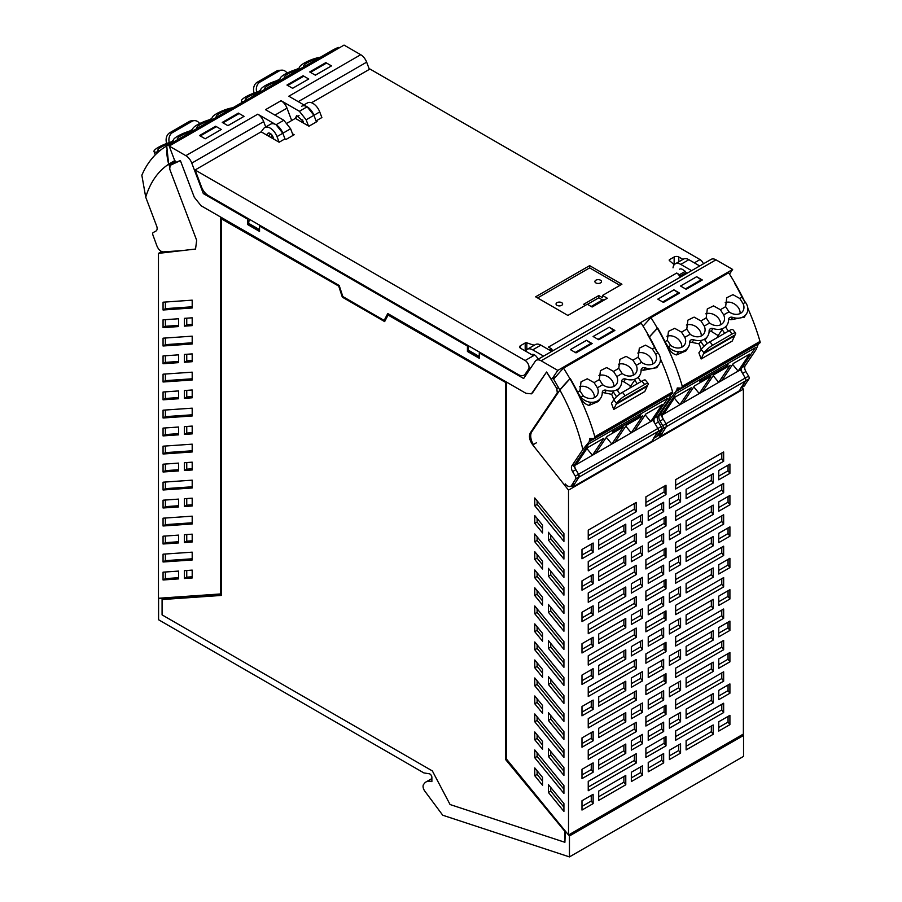 <?xml version="1.0" encoding="UTF-8"?>
<svg xmlns="http://www.w3.org/2000/svg" width="902" height="902" viewBox="0 0 902 902"><rect width="100%" height="100%" fill="white"/><g stroke="black" fill="none" stroke-linecap="round" stroke-linejoin="round"><path stroke-width="1.35" d="M159.203 598.206L158.583 598.567L158.583 619.753L423.884 772.924L429.273 773.769A2.751 1.59 60 0 1 431.878 777.377L431.878 781.639A16.484 9.516 60 0 0 426.06 781.933L431.878 778.573M569.455 856.9L569.455 835.962L743.541 735.457L743.541 756.395L569.455 856.9L443.04 815.329A1.094 0.631 60 0 1 442.454 814.856L424.808 791.122A5.525 3.191 60 0 1 423.985 783.985A16.484 9.516 60 0 1 426.06 781.933M743.541 735.457L742.707 734.431M569.455 835.962L568.621 834.936M158.583 598.567L220.877 594.249L220.877 217.179M387.984 313.659L384.151 320.413L342.828 296.555L339.197 285.494L201.056 205.735L220.483 216.954L220.483 593.956L158.459 598.263L158.459 253.383L195.554 249.031L196.67 240.293L169.7 169.091L170.14 165.37L180.4 160.601L194.28 197.234L201.056 205.735L194.28 197.234L180.4 160.601A141.839 81.89 60 0 0 178.596 161.232A2.751 1.59 60 0 1 178.596 161.232A141.794 81.868 60 0 0 176.521 162.067A1.646 0.947 60 0 1 174.729 160.68L169.193 146.056L185.857 155.674A9.618 5.547 60 0 1 191.788 163.115L203.333 193.592L247.689 219.197L247.689 224.575L259.539 231.419L259.539 226.041L467.439 346.064L467.439 351.453L479.289 358.297L479.289 352.907L523.645 378.513L535.19 361.375A9.618 5.547 60 0 1 536.307 360.304A9.618 5.547 60 0 1 541.121 360.789L557.786 370.406L552.238 378.626A1.646 0.947 60 0 1 552.047 378.817A1.646 0.947 60 0 1 550.457 377.961A141.794 81.868 60 0 0 548.382 374.736A2.751 1.59 60 0 1 548.382 374.736A141.839 81.89 60 0 0 546.578 372.007L556.827 388.627L557.278 392.866L530.297 432.904C528.651 436.252 529.474 440.244 532.755 444.911L568.519 490.124L743.383 389.157L743.383 734.048L568.519 835.004L506.484 759.078L506.484 382.076L525.922 393.295L531.413 393.836L546.578 372.007L532.699 392.618L531.413 393.836L525.922 393.295L387.77 313.535L384.151 320.413M221.261 218.746L339.276 286.43L221.261 218.746L221.261 595.444L162.078 599.548L221.261 595.252M388.085 315.057L506.101 382.741L388.085 315.057L384.647 321.597L342.332 297.164L384.827 321.259M339.276 286.43L342.715 296.95M342.332 297.164L338.893 286.656M505.706 382.967L505.706 759.676L565.295 831.903L505.706 759.676M506.101 382.741L506.101 759.45M162.078 599.548L162.078 614.882L432.374 770.939L450.064 804.528L564.9 842.299L565.295 831.903M564.9 842.299L564.9 832.118M247.689 224.575L248.467 224.136L249.279 219.22M479.289 357.395L468.217 351.002L468.217 350.1A8.817 5.085 120 0 1 469.029 346.086M248.467 224.136L259.539 230.529M192.194 559.973L192.194 552.159L163.059 554.178L163.059 561.991L192.194 559.973M184.414 462.715L192.194 462.174L192.194 469.976L184.414 470.517L184.414 462.715M192.194 505.977L192.194 498.175L184.414 498.705L184.414 506.518L192.194 505.977M192.194 541.978L192.194 534.164L184.414 534.706L184.414 542.519L192.194 541.978M178.573 470.923L178.573 463.109L163.059 464.192L163.059 471.994L178.573 470.923M192.194 487.971L192.194 480.168L163.059 482.187L163.059 489.989L192.194 487.971M178.573 506.924L178.573 499.11L163.059 500.193L163.059 507.995L178.573 506.924M192.194 523.972L192.194 516.169L163.059 518.188L163.059 525.99L192.194 523.972M178.573 542.925L178.573 535.111L163.059 536.194L163.059 543.996L178.573 542.925M163.059 453.999L192.194 451.97L192.194 444.167L163.059 446.186L163.059 453.999L165.393 452.646L192.194 450.786M192.194 577.979L192.194 570.12L184.414 570.662L184.414 578.52L192.194 577.979M178.573 578.892L178.573 571.09L163.059 572.161L163.059 579.975L178.573 578.892M163.059 435.903L163.059 428.1L178.573 427.018L178.573 434.832L163.059 435.903L165.393 434.561L178.573 433.648M184.414 434.426L192.194 433.885L192.194 426.082L184.414 426.623L184.414 434.426L186.748 433.084L192.194 432.701M184.414 398.334L192.194 397.793L192.194 389.991L184.414 390.532L184.414 398.334L186.748 396.993L192.194 396.609M163.059 399.812L163.059 392.009L178.573 390.927L178.573 398.74L163.059 399.812L165.393 398.47L178.573 397.557M192.194 408.166L163.059 410.185L163.059 417.998L192.194 415.98L192.194 408.166M192.194 372.165L163.059 374.183L163.059 381.997L192.194 379.979L192.194 372.165M184.414 362.243L192.194 361.702L192.194 353.9L184.414 354.441L184.414 362.243L186.748 360.901L192.194 360.518M163.059 363.72L163.059 355.918L178.573 354.847L178.573 362.649L163.059 363.72L165.393 362.378L178.573 361.465M192.194 336.164L163.059 338.182L163.059 345.996L192.194 343.978L192.194 336.164M184.414 326.152L192.194 325.611L192.194 317.808L184.414 318.35L184.414 326.152L186.748 324.81L192.194 324.427M163.059 327.64L163.059 319.827L178.573 318.756L178.573 326.558L163.059 327.64L165.393 326.287L178.573 325.374M192.194 300.163L163.059 302.193L163.059 309.995L192.194 307.977L192.194 300.163M161.627 251.545L158.459 253.383M171.414 164.615L175.112 162.484A141.839 81.89 60 0 1 175.901 162.033M165.393 554.02L165.393 560.649L192.194 558.789M165.393 560.649L163.059 561.991M186.748 462.546L186.748 469.175L192.194 468.792M186.748 469.175L184.414 470.517M186.748 498.547L186.748 505.176L192.194 504.793M186.748 505.176L184.414 506.518M186.748 534.548L186.748 541.166L192.194 540.794M186.748 541.166L184.414 542.519M165.393 464.023L165.393 470.652L178.573 469.739M165.393 470.652L163.059 471.994M165.393 482.018L165.393 488.647L192.194 486.787M165.393 488.647L163.059 489.989M165.393 500.024L165.393 506.653L178.573 505.74M165.393 506.653L163.059 507.995M165.393 518.019L165.393 524.648L192.194 522.788M165.393 524.648L163.059 525.99M165.393 536.025L165.393 542.654L178.573 541.741M165.393 542.654L163.059 543.996M165.393 446.028L165.393 452.646M184.414 578.52L186.748 577.167L192.194 576.795M186.748 577.167L186.748 570.492M163.059 579.975L165.393 578.622L178.573 577.708M165.393 578.622L165.393 572.003M165.393 427.943L165.393 434.561M186.748 426.454L186.748 433.084M186.748 390.363L186.748 396.993M165.393 391.851L165.393 398.47M165.393 410.027L165.393 416.645L192.194 414.796M165.393 416.645L163.059 417.998M165.393 374.026L165.393 380.644L192.194 378.795M165.393 380.644L163.059 381.997M186.748 354.272L186.748 360.901M165.393 355.76L165.393 362.378M165.393 338.024L165.393 344.654L192.194 342.794M165.393 344.654L163.059 345.996M186.748 318.18L186.748 324.81M165.393 319.669L165.393 326.287M165.393 302.023L165.393 308.653L192.194 306.793M165.393 308.653L163.059 309.995M200.278 135.954L205.137 138.761L199.534 135.537L215.668 126.224L221.261 129.46L205.182 138.795L221.317 129.482L216.401 126.652L200.278 135.954M223.008 122.83L227.913 125.671L244.047 116.358L227.868 125.637L222.264 122.413L238.399 113.1L244.002 116.335L239.131 113.528L223.008 122.83M287.704 85.476L292.62 88.317L308.743 79.004L292.575 88.283L286.971 85.059L303.095 75.745L308.698 78.981L303.839 76.174L287.704 85.476M310.446 72.352L315.35 75.193L331.474 65.88L315.305 75.159L309.702 71.923L325.825 62.621L331.429 65.857L326.569 63.05L310.446 72.352M743.383 389.157L741.974 387.386M568.519 835.004L568.519 490.124M675.666 583.211L723.652 555.508L723.652 546.184L675.666 573.886L675.666 583.211M665.992 620.204L645.9 631.806L645.9 622.481L665.992 610.891L665.992 620.204L664.12 617.611L664.12 611.962M665.992 683.028L665.992 673.704L645.9 685.306L645.9 694.619L665.992 683.028L664.12 680.424L645.9 690.943M665.992 714.429L665.992 705.116L645.9 716.707L645.9 726.031L665.992 714.429L664.12 711.836L645.9 722.355M663.658 637.263L663.658 627.939L648.234 636.846L648.234 646.17L663.658 637.263L661.797 634.67L648.234 642.495M663.658 668.675L663.658 659.351L648.234 668.258L648.234 677.571L663.658 668.675L661.797 666.071L648.234 673.907M663.658 700.076L663.658 690.763L648.234 699.67L648.234 708.983L663.658 700.076L661.797 697.483L648.234 705.308M663.658 731.488L663.658 722.175L648.234 731.071L648.234 740.395L663.658 731.488L661.797 728.895L648.234 736.72M665.992 745.841L645.9 757.443L645.9 748.119L665.992 736.528L665.992 745.841L664.12 743.248L664.12 737.599M663.658 762.9L663.658 753.576L648.234 762.483L648.234 771.808L663.658 762.9L661.797 760.307L661.797 754.658M636.226 628.074L636.226 637.387L588.239 665.101L588.239 655.777L636.226 628.074M636.226 763.024L636.226 753.711L588.239 781.414L588.239 790.738L636.226 763.024L634.365 760.431L634.365 754.782M636.226 700.211L636.226 690.887L588.239 718.601L588.239 727.914L636.226 700.211L634.365 697.618L634.365 691.969M636.226 668.799L636.226 659.486L588.239 687.189L588.239 696.502L636.226 668.799L634.365 666.206L634.365 660.557M642.483 680.897L642.483 671.584L631.332 678.011L631.332 687.335L642.483 680.897L640.612 678.304L631.332 683.66M642.483 712.309L642.483 702.985L631.332 709.423L631.332 718.747L642.483 712.309L640.612 709.705L631.332 715.072M642.483 743.722L642.483 734.397L631.332 740.835L631.332 750.148L642.483 743.722L640.612 741.117L631.332 746.484M625.774 690.549L625.774 681.224L598.691 696.863L598.691 706.176L625.774 690.549L623.902 687.944L598.691 702.511M625.774 721.95L625.774 712.636L598.691 728.275L598.691 737.588L625.774 721.95L623.902 719.356L598.691 733.912M625.774 753.362L625.774 744.049L598.691 759.676L598.691 769L625.774 753.362L623.902 750.768L598.691 765.324M593.133 709.389L593.133 700.076L581.982 706.503L581.982 715.827L593.133 709.389L591.261 706.796L581.982 712.152M593.133 740.801L593.133 731.477L581.982 737.915L581.982 747.239L593.133 740.801L591.261 738.208L581.982 743.564M593.133 772.213L593.133 762.889L581.982 769.327L581.982 778.64L593.133 772.213L591.261 769.609L581.982 774.976M642.483 649.485L631.332 655.923L631.332 646.61L642.483 640.172L642.483 649.485L640.612 646.892L640.612 641.243M625.774 659.136L625.774 649.812L598.691 665.451L598.691 674.775L625.774 659.136L623.902 656.543L598.691 671.099M642.483 775.122L642.483 765.809L631.332 772.247L631.332 781.56L642.483 775.122L640.612 772.529L640.612 766.88M593.133 803.614L593.133 794.301L581.982 800.739L581.982 810.052L593.133 803.614L591.261 801.021L591.261 795.372M625.774 784.774L598.691 800.412L598.691 791.088L625.774 775.449L625.774 784.774L623.902 782.181L598.691 796.737M593.133 677.977L593.133 668.664L581.982 675.102L581.982 684.415L593.133 677.977L591.261 675.384L591.261 669.735M636.226 722.299L636.226 731.623L588.239 759.326L588.239 750.002L636.226 722.299M680.559 627.499L680.559 618.186L669.408 624.624L669.408 633.937L680.559 627.499L678.699 624.906L669.408 630.261M723.652 586.909L723.652 577.596L675.666 605.298L675.666 614.623L723.652 586.909L721.792 584.316L675.666 610.947M723.652 712.546L723.652 703.233L675.666 730.936L675.666 740.26L723.652 712.546L721.792 709.953L721.792 704.304M723.652 649.733L723.652 640.409L675.666 668.123L675.666 677.436L723.652 649.733L721.792 647.14L721.792 641.491M723.652 618.321L723.652 609.008L675.666 636.711L675.666 646.024L723.652 618.321L721.792 615.728L721.792 610.079M729.91 630.419L729.91 621.106L718.759 627.533L718.759 636.857L729.91 630.419L728.049 627.826L718.759 633.181M729.91 661.831L729.91 652.507L718.759 658.945L718.759 668.269L729.91 661.831L728.049 659.227L718.759 664.594M729.91 693.243L729.91 683.919L718.759 690.357L718.759 699.67L729.91 693.243L728.049 690.639L718.759 696.006M713.2 640.07L713.2 630.746L686.118 646.384L686.118 655.698L713.2 640.07L711.34 637.466L686.118 652.033M713.2 671.471L713.2 662.158L686.118 677.797L686.118 687.11L713.2 671.471L711.34 668.878L686.118 683.434M713.2 702.883L713.2 693.57L686.118 709.197L686.118 718.522L713.2 702.883L711.34 700.29L686.118 714.846M680.559 658.911L680.559 649.598L669.408 656.025L669.408 665.349L680.559 658.911L678.699 656.318L669.408 661.673M680.559 690.323L680.559 680.999L669.408 687.437L669.408 696.761L680.559 690.323L678.699 687.73L669.408 693.086M680.559 721.735L680.559 712.411L669.408 718.849L669.408 728.162L680.559 721.735L678.699 719.131L669.408 724.498M729.91 599.007L718.759 605.445L718.759 596.132L729.91 589.694L729.91 599.007L728.049 596.414L728.049 590.765M713.2 608.658L713.2 599.334L686.118 614.972L686.118 624.297L713.2 608.658L711.34 606.065L686.118 620.621M729.91 724.644L729.91 715.331L718.759 721.769L718.759 731.082L729.91 724.644L728.049 722.051L728.049 716.402M680.559 753.136L680.559 743.823L669.408 750.261L669.408 759.574L680.559 753.136L678.699 750.543L678.699 744.894M665.992 651.616L645.9 663.218L645.9 653.894L665.992 642.292L665.992 651.616L664.12 649.023L664.12 643.374M713.2 734.296L713.2 724.971L686.118 740.61L686.118 749.934L713.2 734.296L711.34 731.702L711.34 726.054M593.133 543.027L593.133 552.34L581.982 558.778L581.982 549.465L593.133 543.027M593.133 574.439L593.133 583.752L581.982 590.19L581.982 580.865L593.133 574.439M593.133 605.84L593.133 615.164L581.982 621.602L581.982 612.278L593.133 605.84M593.133 637.252L593.133 646.576L581.982 653.003L581.982 643.69L593.133 637.252M636.226 502.437L636.226 511.75L588.239 539.464L588.239 530.139L636.226 502.437M636.226 533.849L636.226 543.162L588.239 570.865L588.239 561.551L636.226 533.849M636.226 565.25L636.226 574.574L588.239 602.277L588.239 592.964L636.226 565.25M636.226 596.662L636.226 605.986L588.239 633.689L588.239 624.364L636.226 596.662M625.774 524.175L625.774 533.499L598.691 549.138L598.691 539.813L625.774 524.175M625.774 555.587L625.774 564.911L598.691 580.538L598.691 571.225L625.774 555.587M625.774 586.999L625.774 596.312L598.691 611.951L598.691 602.637L625.774 586.999M625.774 618.411L625.774 627.724L598.691 643.363L598.691 634.038L625.774 618.411M642.483 514.535L642.483 523.848L631.332 530.286L631.332 520.973L642.483 514.535M642.483 545.947L642.483 555.26L631.332 561.698L631.332 552.374L642.483 545.947M642.483 577.348L642.483 586.672L631.332 593.11L631.332 583.786L642.483 577.348M642.483 608.76L642.483 618.084L631.332 624.511L631.332 615.198L642.483 608.76M665.992 485.253L665.992 494.567L645.9 506.169L645.9 496.844L665.992 485.253M665.992 516.654L665.992 525.979L645.9 537.581L645.9 528.256L665.992 516.654M665.992 548.066L665.992 557.391L645.9 568.982L645.9 559.668L665.992 548.066M665.992 579.479L665.992 588.792L645.9 600.394L645.9 591.069L665.992 579.479M663.658 596.538L663.658 605.851L648.234 614.758L648.234 605.434L663.658 596.538M663.658 565.126L663.658 574.439L648.234 583.346L648.234 574.033L663.658 565.126M663.658 533.713L663.658 543.038L648.234 551.934L648.234 542.621L663.658 533.713M663.658 502.301L663.658 511.626L648.234 520.533L648.234 511.208L663.658 502.301M680.559 586.774L680.559 596.098L669.408 602.525L669.408 593.212L680.559 586.774M680.559 555.361L680.559 564.686L669.408 571.124L669.408 561.799L680.559 555.361M680.559 523.961L680.559 533.274L669.408 539.712L669.408 530.387L680.559 523.961M680.559 492.548L680.559 501.862L669.408 508.3L669.408 498.986L680.559 492.548M713.2 567.933L713.2 577.246L686.118 592.885L686.118 583.56L713.2 567.933M713.2 536.521L713.2 545.834L686.118 561.472L686.118 552.159L713.2 536.521M713.2 505.109L713.2 514.433L686.118 530.06L686.118 520.747L713.2 505.109M713.2 473.697L713.2 483.021L686.118 498.659L686.118 489.335L713.2 473.697M729.91 558.282L729.91 567.606L718.759 574.033L718.759 564.72L729.91 558.282M729.91 526.869L729.91 536.194L718.759 542.632L718.759 533.308L729.91 526.869M729.91 495.469L729.91 504.782L718.759 511.22L718.759 501.895L729.91 495.469M729.91 464.056L729.91 473.37L718.759 479.808L718.759 470.494L729.91 464.056M723.652 483.371L723.652 492.684L675.666 520.386L675.666 511.073L723.652 483.371M723.652 514.771L723.652 524.096L675.666 551.798L675.666 542.485L723.652 514.771M723.652 451.958L723.652 461.272L675.666 488.985L675.666 479.661L723.652 451.958M723.652 681.145L723.652 671.821L675.666 699.524L675.666 708.848L723.652 681.145L721.792 678.541L721.792 672.903M534.785 497.96L563.919 533.623L563.919 541.425L534.785 505.774L534.785 497.96M563.919 595.151L563.919 587.349L548.405 568.361L548.405 576.175L563.919 595.151M563.919 631.242L563.919 623.44L548.405 604.453L548.405 612.266L563.919 631.242M563.919 667.333L563.919 659.531L548.405 640.544L548.405 648.358L563.919 667.333M534.785 605.964L563.919 641.615L563.919 649.429L534.785 613.766L534.785 605.964M542.564 641.198L534.785 631.682L534.785 623.868L542.564 633.396L542.564 641.198M542.564 605.107L534.785 595.591L534.785 587.777L542.564 597.304L542.564 605.107M534.785 569.963L563.919 605.614L563.919 613.428L534.785 577.765L534.785 569.963M542.564 569.015L534.785 559.499L534.785 551.686L542.564 561.213L542.564 569.015M563.919 785.608L534.785 749.957L534.785 757.77L563.919 793.422L563.919 785.608M542.564 777.434L534.785 767.906L534.785 775.765L542.564 785.292L542.564 777.434M542.564 749.291L534.785 739.775L534.785 731.962L542.564 741.478L542.564 749.291M563.919 757.421L534.785 721.769L534.785 713.956L563.919 749.618L563.919 757.421M563.919 739.426L548.405 720.439L548.405 712.636L563.919 731.623L563.919 739.426M542.564 713.29L534.785 703.774L534.785 695.961L542.564 705.477L542.564 713.29M563.919 721.42L534.785 685.768L534.785 677.954L563.919 713.617L563.919 721.42M563.919 703.425L548.405 684.449L548.405 676.635L563.919 695.622L563.919 703.425M534.785 667.773L534.785 659.96L542.564 669.487L542.564 677.289L534.785 667.773L537.118 666.431L542.564 673.095M563.919 685.43L563.919 677.616L534.785 641.953L534.785 649.767L563.919 685.43M563.919 803.592L548.405 784.605L548.405 792.418L563.919 811.405L563.919 803.592M548.405 756.44L548.405 748.637L563.919 767.625L563.919 775.427L548.405 756.44L550.739 755.098L563.919 771.233M534.785 541.764L534.785 533.961L563.919 569.613L563.919 577.427L534.785 541.764L537.118 540.422L537.118 536.814M534.785 515.594L542.564 525.122L542.564 532.924L534.785 523.408L534.785 515.594M548.405 540.084L548.405 532.27L563.919 551.257L563.919 559.06L548.405 540.084L550.739 538.731L550.739 535.123M675.666 579.535L721.792 552.903L723.652 555.508M721.792 547.266L721.792 552.903M645.9 628.13L664.12 617.611M664.12 674.786L664.12 680.424M664.12 706.187L664.12 711.836M661.797 629.021L661.797 634.67M661.797 660.433L661.797 666.071M661.797 691.834L661.797 697.483M661.797 723.246L661.797 728.895M645.9 753.768L664.12 743.248M648.234 768.132L661.797 760.307M634.365 629.145L634.365 634.794L588.239 661.425M636.226 637.387L634.365 634.794M634.365 760.431L588.239 787.063M634.365 697.618L588.239 724.238M634.365 666.206L588.239 692.837M640.612 672.655L640.612 678.304M640.612 704.067L640.612 709.705M640.612 735.468L640.612 741.117M623.902 682.307L623.902 687.944M623.902 713.707L623.902 719.356M623.902 745.12L623.902 750.768M591.261 701.147L591.261 706.796M591.261 732.559L591.261 738.208M591.261 763.971L591.261 769.609M631.332 652.247L640.612 646.892M623.902 650.894L623.902 656.543M631.332 777.885L640.612 772.529M581.982 806.377L591.261 801.021M623.902 782.181L623.902 776.532M581.982 680.739L591.261 675.384M636.226 731.623L634.365 729.019L634.365 723.381M634.365 729.019L588.239 755.65M678.699 619.257L678.699 624.906M721.792 578.667L721.792 584.316M721.792 709.953L675.666 736.584M721.792 647.14L675.666 673.76M721.792 615.728L675.666 642.359M728.049 622.177L728.049 627.826M728.049 653.589L728.049 659.227M728.049 684.99L728.049 690.639M711.34 631.828L711.34 637.466M711.34 663.229L711.34 668.878M711.34 694.641L711.34 700.29M678.699 650.669L678.699 656.318M678.699 682.081L678.699 687.73M678.699 713.482L678.699 719.131M718.759 601.769L728.049 596.414M711.34 600.416L711.34 606.065M718.759 727.407L728.049 722.051M669.408 755.899L678.699 750.543M645.9 659.542L664.12 649.023M686.118 746.258L711.34 731.702M591.261 544.098L591.261 549.746L593.133 552.34M581.982 555.102L591.261 549.746M591.261 575.51L591.261 581.159L593.133 583.752M581.982 586.514L591.261 581.159M591.261 606.922L591.261 612.571L593.133 615.164M581.982 617.926L591.261 612.571M591.261 638.334L591.261 643.972L593.133 646.576M581.982 649.339L591.261 643.972M634.365 503.508L634.365 509.156L636.226 511.75M588.239 535.788L634.365 509.156M634.365 534.92L634.365 540.569L636.226 543.162M588.239 567.2L634.365 540.569M634.365 566.332L634.365 571.981L636.226 574.574M588.239 598.601L634.365 571.981M634.365 597.744L634.365 603.382L636.226 605.986M588.239 630.013L634.365 603.382M623.902 525.257L623.902 530.906L625.774 533.499M598.691 545.462L623.902 530.906M623.902 556.669L623.902 562.307L625.774 564.911M598.691 576.874L623.902 562.307M623.902 588.07L623.902 593.719L625.774 596.312M598.691 608.275L623.902 593.719M623.902 619.482L623.902 625.131L625.774 627.724M598.691 639.687L623.902 625.131M640.612 515.606L640.612 521.255L642.483 523.848M631.332 526.61L640.612 521.255M640.612 547.018L640.612 552.667L642.483 555.26M631.332 558.022L640.612 552.667M640.612 578.43L640.612 584.079L642.483 586.672M631.332 589.434L640.612 584.079M640.612 609.842L640.612 615.48L642.483 618.084M631.332 620.847L640.612 615.48M664.12 486.325L664.12 491.973L665.992 494.567M645.9 502.493L664.12 491.973M664.12 517.737L664.12 523.385L665.992 525.979M645.9 533.905L664.12 523.385M664.12 549.149L664.12 554.786L665.992 557.391M645.9 565.306L664.12 554.786M664.12 580.55L664.12 586.199L665.992 588.792M645.9 596.718L664.12 586.199M661.797 597.609L661.797 603.258L663.658 605.851M648.234 611.082L661.797 603.258M661.797 566.197L661.797 571.845L663.658 574.439M648.234 579.67L661.797 571.845M661.797 534.796L661.797 540.433L663.658 543.038M648.234 548.269L661.797 540.433M661.797 503.384L661.797 509.032L663.658 511.626M648.234 516.857L661.797 509.032M678.699 587.856L678.699 593.493L680.559 596.098M669.408 598.86L678.699 593.493M678.699 556.444L678.699 562.093L680.559 564.686M669.408 567.448L678.699 562.093M678.699 525.032L678.699 530.68L680.559 533.274M669.408 536.036L678.699 530.68M678.699 493.62L678.699 499.268L680.559 501.862M669.408 504.624L678.699 499.268M711.34 569.004L711.34 574.653L713.2 577.246M686.118 589.209L711.34 574.653M711.34 537.592L711.34 543.241L713.2 545.834M686.118 557.797L711.34 543.241M711.34 506.191L711.34 511.829L713.2 514.433M686.118 526.396L711.34 511.829M711.34 474.779L711.34 480.428L713.2 483.021M686.118 494.984L711.34 480.428M728.049 559.353L728.049 565.002L729.91 567.606M718.759 570.368L728.049 565.002M728.049 527.952L728.049 533.589L729.91 536.194M718.759 538.956L728.049 533.589M728.049 496.54L728.049 502.188L729.91 504.782M718.759 507.544L728.049 502.188M728.049 465.128L728.049 470.776L729.91 473.37M718.759 476.132L728.049 470.776M721.792 484.442L721.792 490.09L723.652 492.684M675.666 516.722L721.792 490.09M721.792 515.854L721.792 521.503L723.652 524.096M675.666 548.123L721.792 521.503M721.792 453.029L721.792 458.678L723.652 461.272M675.666 485.31L721.792 458.678M721.792 678.541L675.666 705.172M701.564 279.552L702.308 279.97L686.174 289.283L685.441 288.854L701.564 279.552L696.66 276.711L680.525 286.024L696.705 276.745L701.79 280.274M563.919 537.231L537.118 504.421L534.785 505.774M537.118 504.421L537.118 500.813M563.919 590.957L550.739 574.822L548.405 576.175M550.739 574.822L550.739 571.214M563.919 627.048L550.739 610.913L548.405 612.266M550.739 610.913L550.739 607.305M563.919 663.139L550.739 647.005L548.405 648.358M550.739 647.005L550.739 643.397M563.919 645.223L537.118 612.424L534.785 613.766M537.118 612.424L537.118 608.816M542.564 637.004L537.118 630.34L534.785 631.682M537.118 630.34L537.118 626.721M542.564 600.912L537.118 594.249L534.785 595.591M537.118 594.249L537.118 590.63M563.919 609.222L537.118 576.423L534.785 577.765M537.118 576.423L537.118 572.815M542.564 564.821L537.118 558.158L534.785 559.499M537.118 558.158L537.118 554.538M537.118 752.809L537.118 756.417L563.919 789.227M537.118 756.417L534.785 757.77M534.785 775.765L537.118 774.423L542.564 781.087M537.118 770.759L537.118 774.423M537.118 734.814L537.118 738.422L542.564 745.086M537.118 738.422L534.785 739.775M537.118 716.808L537.118 720.416L563.919 753.226M537.118 720.416L534.785 721.769M550.739 715.489L550.739 719.097L563.919 735.231M550.739 719.097L548.405 720.439M537.118 698.813L537.118 702.421L542.564 709.096M537.118 702.421L534.785 703.774M537.118 680.807L537.118 684.415L563.919 717.225M537.118 684.415L534.785 685.768M550.739 679.488L550.739 683.096L563.919 699.23M550.739 683.096L548.405 684.449M537.118 662.812L537.118 666.431M537.118 644.817L537.118 648.425L563.919 681.224M537.118 648.425L534.785 649.767M548.405 792.418L550.739 791.065L563.919 807.2M550.739 787.457L550.739 791.065M550.739 751.49L550.739 755.098M563.919 573.221L537.118 540.422M542.564 528.73L537.118 522.066L534.785 523.408M537.118 522.066L537.118 518.447M563.919 554.865L550.739 538.731M685.441 288.854L680.57 286.047L685.441 288.854M678.834 292.676L679.567 293.094L663.444 302.407L662.711 301.978L678.834 292.676L673.918 289.835L657.795 299.148L673.974 289.869L679.048 293.398M662.711 301.978L657.84 299.171L662.711 301.978M614.352 330.752L609.267 327.223L593.099 336.502L609.222 327.246M614.138 330.031L614.871 330.448L598.748 339.761L598.003 339.332L593.099 336.502L598.003 339.332L614.138 330.031L609.267 327.223M591.396 343.155L592.14 343.572L576.017 352.885L575.273 352.457L591.396 343.155L586.492 340.313L570.368 349.626L586.537 340.347L591.622 343.876M575.273 352.457L570.414 349.649L575.273 352.457M298.404 69.928A10.441 2.311 -20.8 0 0 288.505 73.626A10.441 2.311 -20.8 0 0 284.209 77.414A10.441 2.311 -20.8 0 0 284.716 77.831M338.983 48.032A46.532 36.565 86 0 0 338.329 47.423L260.61 92.297A159.372 92.015 -120 0 0 254.24 95.432A159.372 92.015 -120 0 0 254.161 95.477L254.105 97.033M304.143 66.613A10.441 2.311 159.2 0 1 303.647 66.196A10.441 2.311 159.2 0 1 314.144 59.769A10.441 2.311 159.2 0 1 317.842 58.709M243.382 101.701A12.278 2.717 159.2 0 1 241.432 101.013A12.278 2.717 159.2 0 1 241.905 99.75A12.278 2.717 159.2 0 1 241.916 99.727A14.229 3.157 159.2 0 1 256.619 92.151A3.833 0.846 159.2 0 0 260.734 89.783A14.252 3.157 159.2 0 1 276.283 80.864A3.833 0.846 159.2 0 0 280.161 78.564A14.252 3.157 159.2 0 1 295.473 69.713A3.833 0.846 159.2 0 0 299.588 67.346A14.229 3.157 159.2 0 1 310.716 60.006A12.278 2.717 159.2 0 1 320.323 57.277M245.885 100.28A10.441 2.311 159.2 0 1 245.355 99.851A10.441 2.311 159.2 0 1 245.333 99.513A10.441 2.311 159.2 0 1 259.55 92.365M265.289 89.05A10.441 2.311 159.2 0 1 264.782 88.633A10.441 2.311 159.2 0 1 269.078 84.844A10.441 2.311 159.2 0 1 278.977 81.146M260.61 92.297A46.532 36.565 86 0 0 260.565 93.301M338.329 47.423A159.372 92.015 -120 0 0 331.959 50.557A159.372 92.015 -120 0 0 331.88 50.602L331.71 50.704M254.161 95.477A159.372 92.015 -120 0 0 249.527 98.487M259.9 90.662L260.486 90.2M254.184 93.154L253.778 91.677A8.242 6.483 86 0 1 257.194 82.274L276.621 71.055L279.394 70.863A8.242 6.483 -94 0 1 281.672 70.153A8.242 6.483 -94 0 1 287.084 73.096M279.394 70.863L259.968 82.082A8.242 6.483 -94 0 0 256.709 92.117M259.821 90.448L260.689 89.952M277.004 80.594L280.037 78.846M276.621 71.055A8.242 6.483 -94 0 1 278.898 70.356L281.672 70.153M210.978 120.406A10.441 2.311 -20.8 0 0 201.078 124.104A10.441 2.311 -20.8 0 0 196.783 127.892A10.441 2.311 -20.8 0 0 197.29 128.309M251.557 98.51A46.532 36.565 86 0 0 250.891 97.901L173.173 142.775A159.372 92.015 -120 0 0 166.802 145.91A159.372 92.015 -120 0 0 166.723 145.955L168.674 164.175L169.565 164.728L172.293 163.149A141.783 81.856 -120 0 1 173.511 162.371M216.717 117.091A10.441 2.311 159.2 0 1 216.209 116.674A10.441 2.311 159.2 0 1 226.706 110.247A10.441 2.311 159.2 0 1 230.405 109.187M159.034 151.367A16.484 9.516 60 0 1 158.955 151.423A16.484 9.516 60 0 1 156.508 152.167L156.407 152.167A12.278 2.717 159.2 0 1 154.005 151.491A12.278 2.717 159.2 0 1 154.468 150.228A12.278 2.717 159.2 0 1 154.479 150.217A14.229 3.157 159.2 0 1 169.181 142.629A3.833 0.846 159.2 0 0 173.297 140.261A14.252 3.157 159.2 0 1 188.845 131.342A3.833 0.846 159.2 0 0 192.724 129.042A14.252 3.157 159.2 0 1 208.046 120.191A3.833 0.846 159.2 0 0 212.162 117.824A14.229 3.157 159.2 0 1 223.29 110.484A12.278 2.717 159.2 0 1 232.885 107.755M160.206 150.623L158.729 150.826A10.441 2.311 159.2 0 1 157.918 150.33A10.441 2.311 159.2 0 1 157.906 149.991A10.441 2.311 159.2 0 1 172.124 142.843M177.863 139.528A10.441 2.311 159.2 0 1 177.356 139.111A10.441 2.311 159.2 0 1 181.64 135.323A10.441 2.311 159.2 0 1 191.551 131.624M156.508 152.167L156.914 153.25M173.173 142.775A46.532 36.565 86 0 0 173.128 143.779M250.903 97.901A159.372 92.015 -120 0 0 244.532 101.035A159.372 92.015 -120 0 0 244.442 101.08L244.273 101.182M169.475 166.284L168.674 164.175L174.954 160.488M169.565 164.728L175.225 161.503M186.759 250.271L163.352 251.895C160.714 251.703 158.583 249.753 156.971 246.066L152.9 234.982A2.751 1.59 60 0 1 153.239 232.524A2.751 1.59 60 0 1 153.261 232.513L155.967 231.036A5.491 3.168 -120 0 0 156.001 231.013A5.491 3.168 -120 0 0 156.644 226.019L145.718 197.177C150.273 182.339 157.929 171.346 168.674 164.175A48.043 37.76 -94 0 1 166.69 150.239M172.598 163.939L172.259 163.059M166.723 145.955A159.372 92.015 -120 0 0 141.839 175.236L145.718 197.177M172.474 141.14L173.049 140.678M166.746 143.632L166.34 142.155A8.242 6.483 86 0 1 169.756 132.752L189.183 121.533L191.968 121.342A8.242 6.483 -94 0 1 194.246 120.631A8.242 6.483 -94 0 1 199.646 123.574M191.968 121.342L172.541 132.56A8.242 6.483 -94 0 0 169.283 142.595M172.395 140.926L173.252 140.43M189.567 131.072L192.6 129.324M189.183 121.533A8.242 6.483 -94 0 1 191.461 120.834L194.246 120.631M690.143 334.247A10.441 8.208 34 0 0 703.955 333.672A10.441 8.208 34 0 0 704.248 326.096L700.933 320.92L694.112 317.109L687.888 320.154L686.783 329.095L690.143 334.247L684.821 337.314L681.506 332.139L674.685 328.317L668.461 331.372L667.356 340.313L670.705 345.455L668.382 346.796A12.278 9.651 -146 0 0 678.552 351.825A14.229 11.185 -146 0 0 688.136 347.574A14.229 11.185 -146 0 0 689.68 342.174A3.833 3.01 -146 0 1 690.098 340.73A3.833 3.01 -146 0 1 693.796 339.806A14.252 11.196 -146 0 0 707.563 336.356A14.252 11.196 -146 0 0 709.119 330.955A3.833 3.01 -146 0 1 709.536 329.512A3.833 3.01 -146 0 1 712.997 328.508A14.252 11.196 -146 0 0 726.989 325.137A14.252 11.196 -146 0 0 728.545 319.748A3.833 3.01 -146 0 1 728.963 318.305A3.833 3.01 -146 0 1 732.649 317.369A14.229 11.185 -146 0 0 746.416 313.93A14.229 11.185 -146 0 0 747.352 312.103A12.278 9.651 -146 0 1 747.352 312.103A12.278 9.651 -146 0 0 745.435 302.317L745.334 302.193A16.484 9.516 -120 0 1 742.098 297.153A159.372 92.015 60 0 0 734.78 283.6L734.78 283.6A159.372 92.015 60 0 1 742.098 297.153L742.143 297.243M701.26 335.984A10.441 8.208 34 0 0 698.858 329.253A10.441 8.208 34 0 0 686.366 325.024M706.21 317.876L707.315 308.935L713.538 305.891L720.371 309.702L723.675 314.877A10.441 8.208 -146 0 1 723.381 322.465A10.441 8.208 -146 0 1 709.57 323.029L706.21 317.876L700.933 320.92M725.636 306.657L726.741 297.716L732.976 294.672L739.798 298.494L743.113 303.658A10.441 8.208 -146 0 1 743.936 307.864A10.441 8.208 -146 0 1 742.808 311.246A10.441 8.208 -146 0 1 728.996 311.81L725.636 306.657L720.371 309.702M643.07 326.174L649.463 319.139A46.532 10.317 -39.2 0 1 650.94 317.651L728.669 272.787A159.372 92.015 60 0 1 735.119 283.408A159.372 92.015 60 0 1 744.421 300.997M650.94 317.651A159.372 92.015 60 0 1 657.389 328.283L657.727 328.091A159.372 92.015 60 0 1 665.045 341.644L667.356 340.313M684.821 337.314A10.441 8.208 -146 0 1 684.528 344.891A10.441 8.208 -146 0 1 675.124 347.631A10.441 8.208 -146 0 1 670.705 345.455M720.687 324.765A10.441 8.208 34 0 0 718.296 318.034A10.441 8.208 34 0 0 705.792 313.806M740.125 313.546A10.441 8.208 34 0 0 737.723 306.815A10.441 8.208 34 0 0 725.219 302.587M667.83 347.338L668.281 346.684A16.484 9.516 60 0 1 665.045 341.644L665.09 341.723A159.372 92.015 60 0 1 667.367 346.379C669.453 350.934 672.486 353.787 676.455 354.937L685.858 350.957M717.541 337.404A49.463 28.56 -120 0 0 717.564 335.228L711.137 331.271L712.997 328.508M711.137 331.271L709.119 330.752M662.722 425.699L666.014 423.793L661.177 415.563L676.038 393.498L755.312 347.732L741.906 367.633A5.491 3.168 60 0 0 742.583 373.428L745.289 378.028A2.751 1.59 60 0 1 745.65 380.903A2.751 1.59 -120 0 0 745.83 380.407A2.751 1.59 -120 0 0 745.289 378.028L740.452 369.786L755.312 347.732L728.884 362.987L727.023 365.75L699.817 381.456L701.677 378.693L676.038 393.498L662.632 413.398L659.339 415.292A5.491 3.168 60 0 0 660.016 421.099L662.722 425.699A2.751 1.59 60 0 1 663.083 428.574L659.012 434.956A6.596 3.811 60 0 1 658.201 435.745A6.596 3.811 60 0 1 657.321 436.038M679.905 388.277L676.804 390.07L677.267 387.973L681.517 388.097L682.284 386.304A159.372 92.015 60 0 0 657.389 328.283L649.417 336.942A48.043 10.644 140.8 0 1 657.389 328.283L657.727 328.091A159.372 92.015 60 0 1 665.045 341.644M662.632 413.398A5.491 3.168 60 0 0 663.308 419.193L666.014 423.793L666.375 426.669L660.061 436.591L739.336 390.825L745.65 380.903L740.767 388.074L744.06 386.18L748.942 378.998A2.751 1.59 -120 0 0 748.581 376.123L745.875 371.523A5.491 3.168 60 0 1 745.199 365.727L741.906 367.633M660.061 436.591L659.001 435.294M726.11 364.633L727.023 365.75M663.511 414.21L674.989 397.173L691.304 387.747L679.826 404.784L662.147 414.999M740.452 369.786L679.826 404.784L674.369 398.098M682.938 402.991L694.416 385.955L710.742 376.529L699.264 393.576L693.796 386.879M702.365 391.772L713.843 374.736L730.169 365.31L718.691 382.358L713.223 375.66M721.803 380.565L733.281 363.517L749.596 354.091L738.118 371.139L732.649 364.442M681.833 347.202A10.441 8.208 34 0 0 679.432 340.46A10.441 8.208 34 0 0 666.939 336.243M758.853 342.692L756.124 349.502L745.199 365.727M747.848 308.337A159.372 92.015 60 0 1 760.003 341.43C760.363 342.974 760.183 343.098 759.473 341.802M701.147 358.985L732.232 341.046L734.634 335.803A27.477 15.864 60 0 1 735.096 334.913L704 352.862L701.192 349.424L698.881 352.862A159.372 92.015 60 0 1 700.685 357.711A159.372 92.015 60 0 1 701.147 358.985L703.549 353.753A27.477 15.864 60 0 1 704 352.862M689.692 341.926L699.106 343.865A159.372 92.015 60 0 1 701.294 349.277M744.229 317.166L731.071 319.725L728.545 319.488M717.564 336.446L722.198 329.58L724.644 333.3M707.269 343.561L704.71 339.671M699.106 343.865L700.753 341.407L703.977 346.3M748.581 376.123L666.014 423.793A2.751 1.59 60 0 1 666.375 426.669L662.305 433.061A6.596 3.811 60 0 1 661.493 433.851L658.201 435.745M728.342 331.169L725.625 327.054M735.502 334.146A8.242 1.827 -39.2 0 0 735.615 333.03A8.242 1.827 -39.2 0 0 732.086 334.022L712.659 345.229L709.874 341.835A8.242 1.827 140.8 0 0 701.192 349.424M709.874 341.835L729.301 330.617A8.242 1.827 140.8 0 1 732.841 329.625L735.615 333.03M676.804 390.07L670.265 399.079L669.961 397.703M670.265 399.079L659.339 415.292M712.659 345.229A8.242 1.827 140.8 0 0 704.62 351.972M602.705 384.726A10.441 8.208 34 0 0 616.517 384.162A10.441 8.208 34 0 0 616.821 376.574L613.507 371.398L606.685 367.588L600.45 370.632L599.345 379.573L602.705 384.726L597.383 387.792L594.08 382.617L587.258 378.795L581.023 381.85L579.918 390.791L583.278 395.933L580.956 397.275A12.278 9.651 -146 0 0 591.126 402.303A14.229 11.185 -146 0 0 600.698 398.053A14.229 11.185 -146 0 0 602.254 392.652A3.833 3.01 -146 0 1 602.671 391.209A3.833 3.01 -146 0 1 606.358 390.284A14.252 11.196 -146 0 0 620.136 386.834A14.252 11.196 -146 0 0 621.681 381.433A3.833 3.01 -146 0 1 622.098 379.99A3.833 3.01 -146 0 1 625.56 378.987A14.252 11.196 -146 0 0 639.552 375.615A14.252 11.196 -146 0 0 641.108 370.226A3.833 3.01 -146 0 1 641.525 368.783A3.833 3.01 -146 0 1 645.223 367.847A14.229 11.185 -146 0 0 658.979 364.408A14.229 11.185 -146 0 0 659.926 362.581A12.278 9.651 -146 0 0 659.937 362.548A12.278 9.651 -146 0 0 657.998 352.795L657.908 352.671A16.484 9.516 -120 0 1 654.672 347.642A159.372 92.015 60 0 0 647.354 334.078L647.354 334.078A159.372 92.015 60 0 1 654.672 347.642L654.717 347.721M613.834 386.462A10.441 8.208 34 0 0 611.432 379.731A10.441 8.208 34 0 0 598.928 375.503M618.783 368.354L619.888 359.413L626.112 356.369L632.933 360.191L636.248 365.355A10.441 8.208 -146 0 1 635.955 372.943A10.441 8.208 -146 0 1 622.132 373.507L618.783 368.354L613.507 371.398M638.21 357.136L639.315 348.195L645.539 345.15L652.36 348.973L655.675 354.136A10.441 8.208 -146 0 1 656.509 358.342A10.441 8.208 -146 0 1 655.382 361.725A10.441 8.208 -146 0 1 641.57 362.288L638.21 357.136L632.933 360.191M563.513 368.129A159.372 92.015 60 0 1 569.963 378.761L559.883 390.036L553.636 379.122L562.036 369.617A46.532 10.317 -39.2 0 1 563.513 368.129L641.232 323.266A159.372 92.015 60 0 1 647.681 333.887A159.372 92.015 60 0 1 656.994 351.476M580.403 397.816L580.843 397.162A16.484 9.516 60 0 1 577.618 392.122A159.372 92.015 60 0 0 570.289 378.569L570.289 378.569A159.372 92.015 60 0 1 577.618 392.122L579.918 390.791M597.383 387.792A10.441 8.208 -146 0 1 597.09 395.369A10.441 8.208 -146 0 1 587.698 398.109A10.441 8.208 -146 0 1 583.278 395.933M633.26 375.243A10.441 8.208 34 0 0 630.859 368.512A10.441 8.208 34 0 0 618.366 364.284M652.687 364.025A10.441 8.208 34 0 0 650.286 357.293A10.441 8.208 34 0 0 637.793 353.065M630.103 387.883A49.463 28.56 -120 0 0 630.137 385.706L623.699 381.749L625.56 378.987M623.699 381.749L621.692 381.23M575.296 476.177L578.588 474.272L573.751 466.041L588.6 443.976L667.875 398.21L654.48 418.111A5.491 3.168 60 0 0 655.156 423.906L657.851 428.506A2.751 1.59 60 0 1 658.212 431.382A2.751 1.59 -120 0 0 658.404 430.885A2.751 1.59 -120 0 0 657.851 428.506L653.014 420.264L667.875 398.21L641.446 413.466L639.586 416.228L612.39 431.934L614.251 429.172L588.6 443.976L575.205 463.876L571.913 465.77A5.491 3.168 60 0 0 572.59 471.577L575.296 476.177A2.751 1.59 60 0 1 575.645 479.052L571.586 485.434A6.596 3.811 60 0 1 570.774 486.223A6.596 3.811 60 0 1 565.193 483.9M575.205 463.876A5.491 3.168 60 0 0 575.882 469.671L578.588 474.272L578.937 477.147L572.635 487.069L651.898 441.303L658.212 431.382L653.341 438.552L656.633 436.658L661.504 429.476A2.751 1.59 -120 0 0 661.143 426.601L658.449 422.001A5.491 3.168 60 0 1 657.772 416.205L654.48 418.111M572.635 487.069L571.564 485.772M638.672 415.112L639.586 416.228M576.074 464.688L587.552 447.651L603.878 438.225L592.4 455.273L574.721 465.477M653.014 420.264L592.4 455.273L586.931 448.576M595.512 453.469L606.99 436.433L623.305 427.007L611.827 444.055L606.358 437.357M614.938 442.251L626.416 425.214L642.731 415.788L631.253 432.836L625.785 426.139M634.365 431.043L645.843 413.995L662.169 404.581L650.692 421.617L645.223 414.92M594.395 397.681A10.441 8.208 34 0 0 592.005 390.938A10.441 8.208 34 0 0 579.501 386.721M671.426 393.171L668.698 399.981L657.772 416.205M660.411 358.816A159.372 92.015 60 0 1 672.576 391.908C672.926 393.452 672.757 393.576 672.046 392.28M613.71 409.463L644.806 391.524L647.208 386.293A27.477 15.864 60 0 1 647.659 385.391L616.573 403.341L613.766 399.902L611.455 403.341A159.372 92.015 60 0 1 613.259 408.189A159.372 92.015 60 0 1 613.71 409.463L616.122 404.231A27.477 15.864 60 0 1 616.573 403.341M602.254 392.404L611.669 394.343A159.372 92.015 60 0 1 613.867 399.755M577.618 392.122L577.652 392.201A159.372 92.015 60 0 1 579.941 396.857C582.027 401.413 585.048 404.265 589.029 405.415L598.421 401.435M569.963 378.761A159.372 92.015 60 0 1 594.846 436.782L594.091 438.575L589.84 438.451L589.31 441.574L582.839 449.557C578.283 429.453 570.628 409.621 559.883 390.036A48.043 10.644 140.8 0 1 569.963 378.761M656.803 367.644L643.633 370.203L641.119 369.967M630.137 386.924L634.76 380.058L637.218 383.778M619.832 394.039L617.272 390.149M611.669 394.343L613.326 391.885L616.54 396.779M533.353 444.562A12.087 6.979 60 0 1 531.808 431.72L559.883 390.036M661.143 426.601L578.588 474.272A2.751 1.59 60 0 1 578.937 477.147L574.878 483.54A6.596 3.811 60 0 1 574.067 484.329L570.774 486.223M640.905 381.647L638.199 377.532M648.064 384.624A8.242 1.827 -39.2 0 0 648.188 383.508A8.242 1.827 -39.2 0 0 644.648 384.5L625.221 395.719L622.436 392.314A8.242 1.827 140.8 0 0 613.766 399.902M622.436 392.314L641.874 381.095A8.242 1.827 140.8 0 1 645.404 380.103L648.188 383.508M582.839 449.557L571.913 465.77M625.221 395.719A8.242 1.827 140.8 0 0 617.193 402.45M302.294 122.255L302.734 119.943M536.307 360.304L711.171 259.348A9.618 5.547 60 0 1 715.985 259.832L732.649 269.45L557.786 370.406M729.504 274.107L732.649 269.45M169.193 146.056L344.057 45.1L360.721 54.718A9.618 5.547 60 0 1 366.652 62.159L298.246 101.655M369.38 69.353L366.652 62.159M480.067 352.457L479.289 352.907M525.268 374.477L526.058 374.928M531.616 354.621A5.773 3.326 60 0 1 531.853 354.509A5.773 3.326 60 0 1 537.141 357.553A5.773 3.326 60 0 1 538.032 359.312M525.595 351.149A10.993 6.348 60 0 1 527.23 349.311A10.993 6.348 60 0 1 532.721 349.852L543.579 356.11M532.721 349.852L540.862 345.15L551.708 351.419M680.751 264.387L688.88 259.697A10.993 6.348 60 0 0 683.389 259.156L675.248 263.846A10.993 6.348 -120 0 1 680.751 264.387L691.597 270.656M675.248 263.846A10.993 6.348 -120 0 0 673.027 267.849M684.843 271.626A5.773 3.326 -120 0 0 679.634 269.168M688.88 259.697L699.726 265.955M467.439 346.064L468.217 345.613M467.439 351.453L468.217 351.002M259.539 226.041L260.317 225.59M247.689 219.197L248.467 218.746M269.348 136.574L268.999 135.65M265.718 126.99L263.677 121.612A9.618 5.547 -120 0 0 257.758 114.182L276.057 124.747L282.833 133.248L284.964 138.863L279.135 142.223L277.004 136.608A10.993 6.348 60 0 0 264.737 127.565L270.566 124.194A10.993 6.348 60 0 1 282.439 132.267A10.993 6.348 60 0 1 282.833 133.248L284.964 138.863L286.002 139.46L294.165 134.748L292.519 133.8M203.333 193.592L204.912 192.678M271.885 134.928L271.649 137.905M308.495 125.976L306.15 119.786L299.374 111.284L281.063 100.708L265.515 109.683L283.826 120.259L290.613 128.761L293.105 135.356M291.684 120.518L286.994 108.15A9.618 5.547 -120 0 0 281.074 100.72M303.41 122.683L303.128 121.263L296.623 115.501L295.439 118.433M360.721 54.718L288.832 96.221L307.142 106.797L313.919 115.298L316.422 121.894M540.862 345.15A10.993 6.348 -120 0 0 535.36 344.609L527.23 349.311M238.399 113.945L238.399 113.1M215.668 127.069L215.668 126.224M325.825 63.467L325.825 62.621M303.095 76.591L303.095 75.745M694.337 262.843L700.008 259.573L369.955 69.026L311.528 102.749M306.15 119.786L313.919 115.298L316.05 120.913L317.087 121.511L308.935 126.224L295.36 118.387L287.208 123.1M301.651 106.256A10.993 6.348 -120 0 1 313.524 114.329A10.993 6.348 -120 0 1 313.919 115.298L319.748 111.938L321.879 117.542L316.05 120.913M529.023 367.261A5.491 3.168 -120 0 0 525.144 360.529L195.091 169.982L201.563 187.075A10.993 6.348 -120 0 0 203.897 191.404A10.993 6.348 -120 0 0 208.351 195.587L518.515 374.657A10.993 6.348 -120 0 0 524.006 375.198A10.993 6.348 -120 0 0 525.291 373.98L528.527 369.177A5.491 3.168 -120 0 0 529.023 367.261M534.142 345.319L526.813 342.839A1.364 0.789 0 0 0 525.189 342.974L520.634 345.601A3.281 1.894 0 0 0 519.676 346.943A3.281 1.894 0 0 0 520.634 348.285L533.499 355.715L525.144 360.529M680.085 277.297A5.491 3.168 -120 0 0 677.549 273.644A5.491 3.168 -120 0 0 676.692 273.035L679.533 274.682L685.509 271.231M679.533 274.682A1.105 0.631 -120 0 1 680.311 275.944L680.401 277.117M682.972 259.393L678.789 256.98A3.281 1.894 0 0 0 674.144 256.98L669.588 259.607A1.364 0.789 0 0 0 669.194 260.171A1.364 0.789 0 0 0 669.363 260.543L674.222 264.714M681.889 269.146L683.141 269.867M700.008 259.573A5.491 3.168 60 0 1 703.402 263.846M602.491 295.461L607.317 298.246L592.118 307.018L587.292 304.233L567.888 315.441L535.63 296.814L589.649 265.639L621.895 284.254L602.491 295.461L602.491 297.705L598.781 295.563L583.571 304.335L585.353 305.361M273.847 139.167L272.979 136.89A4.465 2.582 60 0 0 267.995 133.214A4.465 2.582 60 0 0 267.522 133.643L266.541 134.95L279.135 142.223M195.091 169.982L261.152 131.839L263.576 128.603A10.993 6.348 60 0 1 264.737 127.565M268.368 136.01L270.724 133.778M604.712 299.746L602.491 299.949L591.171 306.477M602.491 299.949L598.781 297.807L598.781 295.563M587.461 304.335L598.781 297.807M552.159 351.16L552.08 349.987A1.105 0.631 60 0 0 551.302 348.713L548.461 347.078L676.692 273.035M537.581 297.942L589.649 267.883L619.956 285.382M560.266 305.823A3.292 1.905 0 0 0 562.634 303.997A3.292 1.905 0 0 0 558.406 302.17A3.292 1.905 0 0 0 556.038 303.997A3.292 1.905 0 0 0 560.266 305.823M599.12 283.386A3.292 1.905 0 0 0 601.487 281.559A3.292 1.905 0 0 0 597.271 279.733A3.292 1.905 0 0 0 594.903 281.559A3.292 1.905 0 0 0 599.12 283.386M319.748 111.938A10.993 6.348 -120 0 0 307.481 102.884L303.929 104.936M589.649 267.883L589.649 265.639M533.465 345.703L533.465 344.925M304.47 123.326L305.237 124.093M261.152 131.839L266.541 134.95M479.289 356.493L468.217 350.1M248.467 223.234L259.539 229.627M530.297 432.904L531.515 432.205M558.428 392.201L557.278 392.866M556.827 388.627L558.563 387.623M536.453 442.781L532.755 444.911M257.194 82.274L259.968 82.082M158.729 150.826L156.407 152.167M169.756 132.752L172.541 132.56M686.783 329.095L681.506 332.139M739.798 298.494L742.098 297.153M743.113 303.658L745.435 302.317M723.675 314.877L728.996 311.81M704.248 326.096L709.57 323.029M731.071 319.725L732.649 317.369M692.206 342.162L693.796 339.806M676.455 354.937L678.552 351.825M663.083 428.574L748.942 378.998M745.875 371.523L742.583 373.428M741.579 387.285L744.872 385.391M682.284 386.304L760.003 341.43M734.634 335.803L703.549 353.753M663.308 419.193L660.016 421.099M659.012 434.956L662.305 433.061M732.086 334.022L729.301 330.617M676.748 391.096L758.988 343.617M599.345 379.573L594.08 382.617M652.36 348.973L654.672 347.642M655.675 354.136L657.998 352.795M636.248 365.355L641.57 362.288M616.821 376.574L622.132 373.507M643.633 370.203L645.223 367.847M604.78 392.641L606.358 390.284M589.029 405.415L591.126 402.303M575.645 479.052L661.504 429.476M658.449 422.001L655.156 423.906M654.142 437.763L657.445 435.869M594.846 436.782L672.576 391.908M647.208 386.293L616.122 404.231M575.882 469.671L572.59 471.577M571.586 485.434L574.878 483.54M644.648 384.5L641.874 381.095M592.467 438.755L589.367 440.548M589.31 441.574L671.562 394.095M541.121 360.789L715.985 259.832M191.788 163.115L263.677 121.612M274.93 115.118L286.994 108.15M295.495 117.632L299.036 115.591M277.004 136.608L290.613 128.761M552.238 378.626L555.598 376.698M299.374 111.284L307.142 106.797M257.758 114.182L185.857 155.674M276.057 124.747L283.826 120.259M520.634 348.285L520.634 345.601M525.189 342.974L525.189 350.923M526.813 349.581L526.813 342.839M669.588 260.791L669.588 259.607M674.144 256.98L674.144 264.669M678.789 261.805L678.789 256.98M530.827 367.847L528.527 369.177M268.593 133.022L267.522 133.643M527.591 372.65L525.291 373.98M550.648 350.81L552.08 349.987M680.311 275.944L686.23 272.539M549.171 349.953L551.302 348.713M331.959 50.557L254.24 95.432M241.995 102.501L241.432 101.013M244.532 101.035L166.802 145.91M155.279 154.851L154.005 151.491M744.105 317.346L746.416 313.93M725.659 327.11L726.989 325.137M705.014 340.144L707.563 336.356M685.813 351.013L688.136 347.574M681.585 388.052L760.161 342.681M656.679 367.824L658.979 364.408M638.233 377.588L639.552 375.615M617.588 390.622L620.136 386.834M598.387 401.491L600.698 398.053M594.159 438.53L672.734 393.159M555.485 376.833L552.047 378.817M532.631 354.351L531.887 354.779M527.061 373.439L524.006 375.198"/></g></svg>
